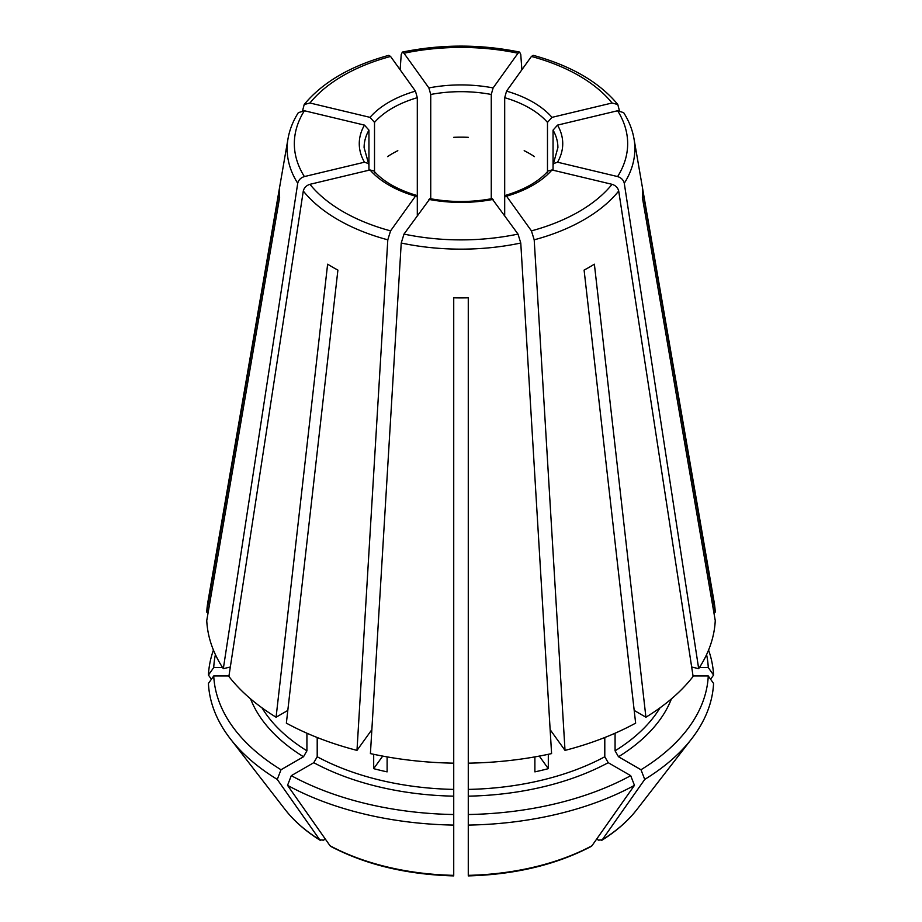 <?xml version="1.0" encoding="UTF-8"?>
<svg xmlns="http://www.w3.org/2000/svg" width="922" height="922" viewBox="0 0 922 922"><rect width="100%" height="100%" fill="white"/><g stroke="black" fill="none" stroke-linecap="round" stroke-linejoin="round"><path stroke-width="1.38" d="M303.292 191.027A173.866 100.383 0 0 0 387.805 239.824L356.987 750.393A254.357 146.852 0 0 1 286.362 723.136L337.901 270.111A181.496 104.785 180 0 1 327.621 264.176L276.081 717.212A254.357 146.852 0 0 1 228.887 676.425L303.292 191.027C304.122 187.708 306.335 185.472 309.942 184.319L370.022 169.959L373.767 170.916M468.272 818.529L468.272 297.806A181.496 104.785 180 0 1 453.728 297.806L453.728 763.162A254.357 146.852 0 0 1 370.413 753.597L401.231 243.028L403.997 234.084L429.975 198.691M382.699 756.098L373.687 768.66A210.746 121.681 0 0 0 387.113 771.864L387.113 756.893M524.18 150.689A96.902 55.942 180 0 1 534.46 156.625M504.691 215.518L504.691 197.55L505.406 195.487L506.547 196.179L531.429 230.869L534.195 239.824L565.013 750.393L550.169 729.705M534.887 756.893L534.887 771.864A210.746 121.681 0 0 0 548.313 768.66L539.301 756.098M548.313 768.66L548.313 754.3M453.728 137.32A96.902 55.942 180 0 1 468.272 137.32M565.013 750.393A254.357 146.852 0 0 0 635.638 723.136L584.099 270.111A181.496 104.785 180 0 0 594.379 264.176L645.919 717.212A254.357 146.852 0 0 0 693.114 676.425L618.708 191.027C617.878 187.708 615.666 185.472 612.058 184.319L551.978 169.959L548.233 170.916M387.54 156.625A96.902 55.942 180 0 1 397.82 150.689M713.801 612.185L715.253 612.185L642.357 188.906A181.496 104.785 180 0 1 642.357 197.308L715.253 620.575A254.357 146.852 0 0 1 698.68 668.681L624.275 183.271C623.445 179.951 621.232 177.727 617.613 176.575L557.533 162.203L553.465 163.597L553.05 165.084L553.05 130.14L557.533 125.115L617.613 110.744L623.641 112.657M228.956 675.953L213.731 675.953L208.43 683.456A252.686 145.883 0 0 0 230.339 738.822A252.686 145.883 0 0 0 277.268 779.413A915450.884 528538.356 120 0 0 319.773 839.827L320.395 840.426C305.827 831.344 294.095 821.076 285.175 809.62L230.339 738.822M297.725 183.271A173.866 100.383 0 0 1 287.998 138.796L207.911 601.789A254.357 146.852 0 0 0 206.747 612.185L279.643 188.906A181.496 104.785 180 0 0 279.643 197.308L206.747 620.575A254.357 146.852 0 0 0 223.32 668.681L297.725 183.271C298.555 179.951 300.768 177.727 304.387 176.575L364.467 162.203L368.535 163.597L368.95 165.084L368.95 130.14A96.902 55.942 0 0 0 364.098 147.612L368.581 163.609M504.691 197.55L504.691 97.686L506.547 91.14L531.429 56.449L533.135 55.378M287.802 710.436L276.081 717.212M213.731 675.953A247.373 142.818 0 0 0 281.014 769.743L303.499 756.755L306.922 750.819L306.922 733.221M281.014 769.743L277.268 779.413M285.175 809.62A192.606 111.193 180 0 0 319.773 839.827L323.484 840.161L325.339 839.089M388.865 55.378L390.571 56.449L415.453 91.14L417.309 97.686A96.902 55.942 0 0 0 374.516 122.396L374.516 172.84M417.309 215.518L417.309 97.686M387.805 239.824L390.571 230.869L415.453 196.179L416.594 195.487L417.309 197.55M468.272 763.162A254.357 146.852 0 0 0 551.587 753.597L520.769 243.028L518.003 234.084L492.025 198.691M715.253 612.185A254.357 146.852 0 0 0 714.089 601.789L634.002 138.796C632.423 129.76 628.977 121.047 623.675 112.668M619.377 110.548L617.798 104.532L612.058 102.999L551.978 117.359L547.484 122.396A96.902 55.942 0 0 0 504.691 97.686M373.687 768.66L373.687 754.3M453.728 818.529L453.728 814.518A247.373 142.818 0 0 1 291.294 775.667L313.78 762.69L317.203 756.755L317.203 737.508M291.294 775.667L287.537 785.348A252.686 145.883 0 0 0 453.728 825.086L453.728 763.162M400.125 69.772L401.231 54.502L402.338 52.151L403.997 53.234L428.88 87.924L430.735 94.47L430.735 199.74M521.875 69.772L520.769 54.502L519.662 52.151L518.003 53.234L493.12 87.924L491.265 94.47A96.902 55.942 0 0 0 430.735 94.47M630.706 775.667L634.463 785.348A252.686 145.883 0 0 1 468.272 825.086L468.272 814.518A247.373 142.818 0 0 0 630.706 775.667L608.22 762.69L604.797 756.755L604.797 737.508M693.044 675.953L708.269 675.953A247.373 142.818 0 0 1 640.986 769.743L618.501 756.755L615.078 750.819L615.078 733.221M368.95 170.213L368.95 165.084M491.265 199.74L491.265 94.47M547.484 172.84L547.484 122.396M553.05 170.213L553.05 165.084M302.623 110.548L304.202 104.532L309.942 102.999L370.022 117.359L374.516 122.396M634.463 785.348A915450.884 528538.356 60 0 1 591.959 845.762L591.209 846.419M453.728 825.086L453.728 874.782M298.359 112.657L304.387 110.744L364.467 125.115L368.95 130.14M223.32 668.681L230.327 666.998M356.987 750.393L371.831 729.705M706.586 654.608A247.373 142.818 0 0 1 708.269 667.563L699.406 667.563M694.024 667.563L691.754 667.563M468.272 547.357L468.272 548.187M215.414 654.608A247.373 142.818 0 0 0 213.731 667.563L222.594 667.563M227.976 667.563L230.246 667.563M213.431 650.068A252.686 145.883 0 0 0 208.43 675.065A915450.838 747466.08 180 0 0 211.392 679.26M213.731 667.563L208.43 675.065M287.537 785.348A915450.884 528538.356 120 0 0 330.041 845.762L330.791 846.419M468.272 825.086L468.272 875.347A192.606 111.193 180 0 0 591.959 845.762M640.986 769.743L644.732 779.413A252.686 145.883 0 0 0 691.661 738.822A252.686 145.883 0 0 0 713.57 683.456L708.269 675.953M644.732 779.413A915450.884 528538.356 60 0 1 602.227 839.827L601.605 840.426C616.173 831.344 627.905 821.076 636.825 809.62A192.606 111.193 180 0 1 602.227 839.827L598.516 840.161L596.661 839.089M708.269 667.563L713.57 675.065A252.686 145.883 0 0 0 708.569 650.068M713.57 675.065A915450.884 747466.115 -0 0 1 710.608 679.26M634.198 710.436L645.919 717.212M698.68 668.681L691.673 666.998M208.199 612.185L206.747 612.185M309.942 184.319A166.675 96.222 0 0 0 390.571 230.869M401.231 243.028A173.866 100.383 0 0 0 520.769 243.028M428.88 199.394A101.743 58.743 0 0 0 493.12 199.394M534.195 239.824A173.866 100.383 0 0 0 618.708 191.027M506.547 196.179A101.743 58.743 0 0 0 551.978 169.959M624.275 183.271A173.866 100.383 0 0 0 634.002 138.796M557.533 162.203A101.743 58.743 0 0 0 557.533 125.115M553.419 163.609L557.902 147.612A96.902 55.942 0 0 0 553.05 130.14M261.975 707.819A210.746 121.681 0 0 0 306.922 750.819M551.978 117.359A101.743 58.743 0 0 0 506.547 91.14M317.203 756.755A210.746 121.681 0 0 0 453.728 789.405M493.12 87.924A101.743 58.743 0 0 0 428.88 87.924M468.272 789.405A210.746 121.681 0 0 0 604.797 756.755M615.078 750.819A210.746 121.681 0 0 0 660.025 707.819M415.453 91.14A101.743 58.743 0 0 0 370.022 117.359M364.467 125.115A101.743 58.743 0 0 0 364.467 162.203M370.022 169.959A101.743 58.743 0 0 0 415.453 196.179M250.588 698.888A215.598 124.47 0 0 0 303.499 756.755M313.78 762.69A215.598 124.47 0 0 0 453.728 796.159M468.272 796.159A215.598 124.47 0 0 0 608.22 762.69M618.501 756.755A215.598 124.47 0 0 0 671.412 698.888M453.728 875.347A192.606 111.193 180 0 1 330.041 845.762M390.571 56.449A166.675 96.222 0 0 0 309.942 102.999M403.997 234.084A166.675 96.222 0 0 0 518.003 234.084M531.429 230.869A166.675 96.222 0 0 0 612.058 184.319M617.613 176.575A166.675 96.222 0 0 0 617.613 110.744M612.058 102.999A166.675 96.222 0 0 0 531.429 56.449M518.003 53.234A166.675 96.222 0 0 0 403.997 53.234M304.387 110.744A166.675 96.222 0 0 0 304.387 176.575M429.929 198.622C450.639 202.471 471.361 202.471 492.071 198.622M505.337 195.441C524.653 189.632 538.944 181.427 548.221 170.847M373.779 170.847C383.056 181.427 397.347 189.632 416.663 195.441M388.807 55.332C350.994 65.693 322.792 82.081 304.191 104.486M636.825 809.62L691.661 738.822M330.791 846.431C365.838 864.767 406.809 874.586 453.716 875.9M468.284 875.9C515.191 874.586 556.162 864.767 591.209 846.431M617.809 104.486C599.208 82.081 571.006 65.693 533.193 55.332M519.628 52.081C480.546 44.118 441.454 44.118 402.372 52.081M287.998 138.796C289.577 129.76 293.023 121.047 298.325 112.668"/></g></svg>
